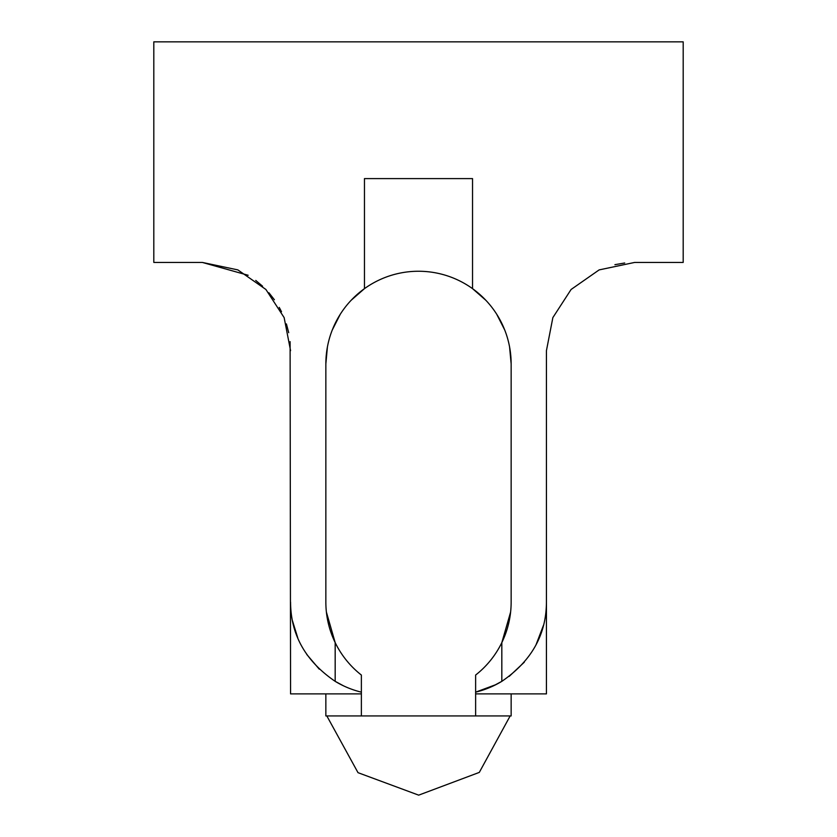 <?xml version="1.0" encoding="UTF-8"?>
<svg xmlns="http://www.w3.org/2000/svg" width="837" height="837" viewBox="0 0 837 837"><rect width="100%" height="100%" fill="white"/><g stroke="black" fill="none" stroke-linecap="round" stroke-linejoin="round"><path stroke-width="1.26" d="M511.145 363.896L511.145 602.127A92.645 92.645 0 0 1 475.625 675.051L475.625 715.938L361.375 715.938L361.375 675.051A92.645 92.645 0 0 1 325.855 602.127L325.855 363.896A92.645 92.645 0 0 1 418.5 271.251A92.645 92.645 0 0 1 511.145 363.896L509.576 346.947M248.16 275.268L202.334 262.431L153.809 262.431L153.809 41.85L683.191 41.85L683.191 262.431L634.666 262.431L599.135 269.901L571.096 289.476L552.859 317.61L546.435 350.661L546.435 602.127C546.299 634.718 531.422 661.125 501.823 681.349L501.823 642.628L510.612 612.046M504.732 330.029L496.718 314.252M485.868 300.305L472.539 288.65L472.539 178.605L364.461 178.605L364.461 288.65L351.121 300.305M614.923 264.67L624.695 262.996M543.495 625.239L539.195 638.024M319.19 669.087L306.771 654.471M297.784 637.993L296.277 634.132M361.375 693.883L290.565 693.883L290.104 341.632M288.713 332.687L286.411 323.919M281.514 311.741L279.234 307.409M274.39 299.751L268.886 292.73M262.577 286.202L255.745 280.437M290.565 350.661L284.141 317.61L265.904 289.476L237.865 269.901L202.334 262.431M290.565 602.127C290.701 634.739 305.568 661.146 335.177 681.349L335.177 642.628L326.388 612.046M340.272 314.262L332.268 330.04M327.413 346.957L325.855 363.896M501.823 681.349A92.645 92.645 0 0 1 475.625 692.157L496.006 684.593M509.158 676.411L524.318 662.182M536.015 644.835L543.516 625.187M475.625 693.883L546.435 693.883L546.435 602.127M502.043 681.213L493.568 685.796M492.763 686.173L484.633 689.479M408.655 715.938L410.14 715.938M411.658 715.938L413.185 715.938M414.723 715.938L422.267 715.938M423.804 715.938L425.332 715.938M426.849 715.938L428.335 715.938M510.162 715.938L479.298 772.405L418.678 795.15L358.016 772.677L326.838 715.938M343.432 685.796L334.978 681.224L343.432 685.796M319.253 669.15L306.74 654.419M297.805 638.014L292.448 620.73M361.375 692.157A92.645 92.645 0 0 1 335.177 681.349M325.855 693.883L325.855 715.938L361.375 715.938M475.625 715.938L511.145 715.938L511.145 693.883"/></g></svg>
